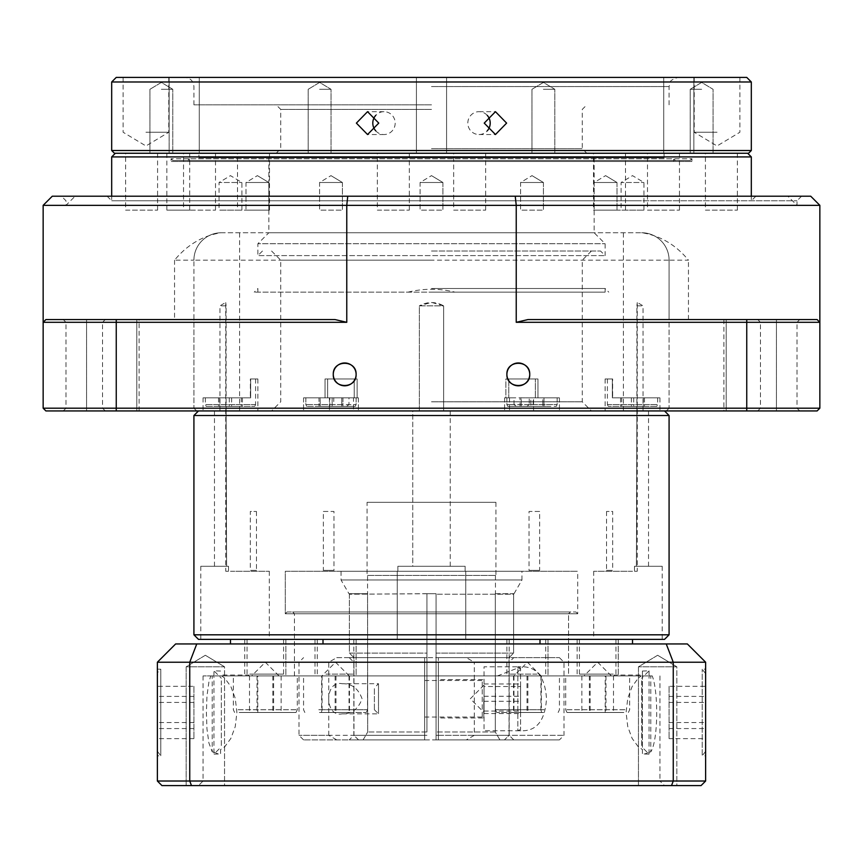 <?xml version="1.0" encoding="UTF-8"?>
<svg xmlns="http://www.w3.org/2000/svg" width="863" height="863" viewBox="0 0 863 863"><rect width="100%" height="100%" fill="white"/><g stroke="black" fill="none" stroke-linecap="round" stroke-linejoin="round"><path stroke-width="0.65" stroke-dasharray="4.32 3.24" d="M664.51 785.589L198.49 785.589L664.51 785.589L659.936 781.015L203.064 781.015L659.936 781.015L664.51 785.589M191.478 785.589L189.741 781.015L189.741 662.223L673.259 662.223L673.259 781.015L705.632 781.015L701.058 785.589L161.942 785.589L157.368 781.015L673.259 781.015L671.522 785.589M224.542 785.589L186.171 785.589L224.542 785.589L186.171 785.589L224.542 785.589L224.542 666.797L186.171 666.797L224.542 666.797L186.171 666.797L224.542 666.797L224.542 785.589M676.829 785.589L638.458 785.589L676.829 785.589L638.458 785.589L676.829 785.589L676.829 666.797L638.458 666.797L676.829 666.797L638.458 666.797L676.829 666.797L676.829 785.589M213.938 752.202L218.371 754.014L220.604 753.572L220.604 749.505L224.639 746.927L230.874 738.404L235.232 726.668L236.915 712.482L235.232 698.296L230.874 686.56L224.639 678.038L221.694 675.934L249.278 675.934L248.749 675.039L248.749 675.934L213.938 675.934L213.938 670.821L213.938 754.143L213.938 752.202L212.201 751.856L208.911 742.978L206.969 729.008L206.386 712.482L206.969 695.956L208.911 681.986L210.766 675.934L203.064 675.934L641.306 675.934L614.251 675.934L614.251 675.039L614.251 675.934L649.062 675.934L649.062 670.821L649.062 754.143L649.062 752.202L644.629 754.014L642.396 753.572L642.396 749.505L638.361 746.927L632.126 738.404L627.768 726.668L626.085 712.482L627.768 698.296L632.126 686.56L638.361 678.038L641.306 675.934M649.062 752.202L650.799 751.856C658.35 740.076 658.447 691.781 652.234 675.934L221.694 675.934M705.632 781.015L705.632 662.223L673.259 662.223L666.247 643.949L175.642 643.949L157.368 662.223L157.368 781.015M157.368 662.223L189.741 662.223L196.753 643.949M166.85 210.141L189.687 210.141L166.85 210.141L166.85 153.258L189.687 153.258L166.85 153.258M705.632 751.328L702.223 755.74L702.223 669.235L702.223 755.74L705.632 755.837M157.368 751.22L157.368 676.592C158.393 671.425 154.682 675.632 160.777 669.235L160.777 755.74L160.777 669.235L157.368 669.127L157.368 755.837L157.368 669.127M497.455 675.934L517.854 667.994L520.594 668.749L520.594 675.934L568.566 675.934L568.566 613.798L294.434 613.798L568.566 613.798L570.389 611.964L292.611 611.964L570.389 611.964L568.566 613.798L568.566 675.934L294.434 675.934L520.594 675.934L520.594 729.483L520.594 668.749M287.12 611.964L575.88 611.964L287.12 611.964L285.297 613.798L577.703 613.798L285.297 613.798L285.297 571.263L577.703 571.263L285.297 571.263L285.297 613.798L287.12 611.964M220.604 753.572L220.604 749.505M613.722 675.934L614.251 675.039L642.396 675.039L642.396 675.934L642.396 671.026L642.396 753.572M205.351 655.265L224.542 666.797L205.351 655.265L186.171 666.797L186.171 785.589L186.171 666.797L205.351 655.265L224.542 666.797L205.351 655.265M657.649 655.265L676.829 666.797L657.649 655.265L638.458 666.797L638.458 785.589L638.458 666.797L657.649 655.265L676.829 666.797L657.649 655.265M367.077 502.32L495.923 502.32L367.077 502.32L367.077 575.416L495.923 575.416L367.077 575.416M374.391 709.602L374.391 687.811L374.391 709.602M378.501 713.658L378.501 683.701L378.501 713.658M424.65 716.819L424.65 680.497L424.65 716.819M367.541 575.416L495.459 575.416L367.541 575.416L367.703 731.986L367.541 593.69M426.926 731.986L367.703 731.986L426.926 731.986L426.926 593.69L426.926 731.986M426.926 593.69L436.074 593.69L436.074 731.986L436.074 593.69L349.386 594.229L426.926 593.69M495.297 731.986L436.074 731.986L495.297 731.986L495.297 593.69L495.297 731.986L499.882 739.893L504.456 739.893L509.17 735.33L509.041 662.223L509.041 735.33L504.456 739.893L499.882 739.893L495.297 731.986M495.297 593.69L514.046 593.69L513.614 594.229L436.074 594.229L513.614 594.229L513.927 593.69L495.297 593.69M483.798 698.771L483.798 717.962L483.798 698.771M342.082 683.701C351.651 683.464 358.318 688.491 362.072 698.771C358.318 709.062 351.651 714.089 342.082 713.852C324.272 717.585 324.272 679.968 342.082 683.701L378.501 683.701L374.391 687.811M438.35 698.771L438.35 717.962L438.35 698.771M484.046 686.506L484.046 713.572L484.046 685.071L484.046 712.482L484.046 686.506L520.594 686.506L520.594 683.981L520.594 713.572L520.594 686.506M520.918 730.756L517.854 730.756L517.854 666.797L484.046 666.797L484.046 730.756L520.918 730.756C536.549 731.339 545.071 720.67 546.506 698.771C545.071 676.883 536.549 666.214 520.918 666.797L517.854 666.797L517.854 667.994M517.854 675.934L517.854 730.756L484.046 730.756L484.046 666.797L520.918 666.797M514.046 593.69L521.964 579.99L341.036 579.99L521.964 579.99L521.964 571.263L341.036 571.263L521.964 571.263M474.305 735.33L466.311 739.893L559.429 739.893L438.35 739.893L438.35 735.33L438.35 739.893L424.65 739.893L424.65 657.66L513.744 657.66L438.35 657.66L438.35 662.223L509.041 662.223L509.041 657.66L513.614 653.086L513.614 594.229L513.614 653.086L436.074 653.086L436.074 739.893L436.074 593.69L436.074 653.086L513.614 653.086L509.041 657.66L509.17 662.223L438.35 662.223L438.35 735.33L563.992 735.33L474.305 735.33L474.305 662.223L563.992 662.223L438.35 662.223L438.35 657.66L559.429 657.66L466.311 657.66L474.305 662.223M349.386 594.229L349.386 653.086L426.926 653.086L426.926 657.66L426.926 653.086L349.386 653.086L349.386 594.229M341.036 571.263L341.036 579.99L348.954 593.69M419.353 305.858L443.647 305.858L443.647 410.939L450.249 410.939L450.249 566.279L412.751 566.279L412.751 410.939L450.249 410.939L443.647 410.939L443.647 305.858C435.545 301.457 427.455 301.457 419.353 305.858L431.5 302.384L443.647 305.858L419.353 305.858L419.353 410.939L443.647 410.939L419.353 410.939L419.353 305.858M751.317 410.939L726.193 410.939L751.317 410.939M751.317 319.569L726.193 319.569L751.317 319.569M111.683 410.939L86.559 410.939L111.683 410.939M111.683 319.569L86.559 319.569L111.683 319.569M431.5 200.777L797.002 200.777L431.5 200.777M431.5 205.34L797.002 205.34L431.5 205.34M431.5 260.173L280.734 260.173L431.5 260.173M431.5 401.802L582.266 401.802L431.5 401.802M778.728 408.199L797.002 408.199L778.728 408.199M778.728 322.309L797.002 322.309L778.728 322.309M84.272 408.199L65.998 408.199L84.272 408.199M84.272 322.309L65.998 322.309L84.272 322.309M84.272 319.569L63.258 319.569L84.272 319.569M84.272 410.939L63.258 410.939L84.272 410.939M778.728 319.569L757.714 319.569L778.728 319.569M778.728 410.939L757.714 410.939L778.728 410.939M75.135 196.203L787.865 196.203L75.135 196.203L65.998 205.34L65.998 200.777L61.424 196.203L431.5 196.203M810.713 196.203L52.287 196.203L43.15 205.34L819.85 205.34L810.713 196.203M537.962 397.832L537.962 378.954L537.962 397.832L559.429 397.832L529.246 397.832L529.246 404.542L557.142 404.542L506.883 404.542L514.035 404.542L514.035 397.832L506.883 397.832L508.771 397.832L508.771 378.954L535.351 378.954L535.351 397.832L535.351 378.954L508.771 378.954L508.771 397.832L506.883 397.832L537.962 397.832M514.035 397.832L504.596 397.832L505.869 397.832L505.869 378.954L537.962 378.954L505.869 378.954L505.869 397.832L504.596 397.832L559.429 397.832L533.561 397.832L533.561 410.939L664.51 410.939L198.49 410.939L533.561 410.939M357.131 397.832L357.131 378.954L357.131 397.832L358.404 397.832L348.965 397.832L348.965 404.542L356.117 404.542L305.858 404.542L333.754 404.542L333.754 397.832L305.858 397.832L327.649 397.832L327.649 378.954L354.229 378.954L354.229 397.832L354.229 378.954L327.649 378.954L327.649 397.832L305.858 397.832L357.131 397.832M333.754 397.832L303.571 397.832L325.038 397.832L325.038 378.954L357.131 378.954L325.038 378.954L325.038 397.832L303.571 397.832L358.404 397.832L353.506 397.832L353.506 410.939L358.404 410.939L303.571 410.939L353.506 410.939M250.669 378.954L250.669 397.832L250.669 378.954L257.886 378.954L250.367 378.954L255.599 378.954L250.367 378.954L250.367 397.832L250.669 378.954M230.475 397.832L203.064 397.832L230.475 397.832M230.475 410.939L257.886 410.939L230.475 410.939M612.331 378.954L612.331 397.832L612.331 378.954L605.114 378.954L612.633 378.954L607.401 378.954L612.633 378.954L612.633 397.832L612.331 378.954M632.525 397.832L659.936 397.832L632.525 397.832M632.525 410.939L659.936 410.939L632.525 410.939M431.5 251.036L600.551 251.036L431.5 251.036M262.449 251.036L257.886 255.599L605.114 255.599L257.886 255.599L257.886 243.722L605.114 243.722L257.886 243.722L268.846 232.751L594.154 232.751L268.846 232.751L268.846 157.832L594.154 157.832L268.846 157.832M747.66 153.258L115.34 153.258L747.66 153.258M111.683 156.915L751.317 156.915M594.154 157.832L594.154 232.751L605.114 243.722L605.114 255.599L600.551 251.036M198.943 157.832L664.057 157.832L198.943 157.832L198.943 153.258L664.057 153.258L198.943 153.258M640.184 200.777L111.683 200.777L640.184 200.777M643.162 196.203L107.109 196.203L643.162 196.203M255.502 404.542L205.34 404.542L255.502 404.542M250.367 397.832L205.34 397.832L250.367 397.832M206.289 406.376L254.747 406.376L206.289 406.376M348.965 404.542L346.559 406.376L306.71 406.376L336.085 406.376L333.754 404.542M529.246 404.542L526.915 406.376L556.29 406.376L507.735 406.376L516.441 406.376L514.035 404.542M607.498 404.542L657.66 404.542L607.498 404.542M612.633 397.832L657.66 397.832L612.633 397.832M656.711 406.376L608.253 406.376L656.711 406.376M517.563 404.542L557.142 404.542L517.563 404.542M545.977 406.376L507.735 406.376L545.977 406.376M341.565 404.542L305.858 404.542L341.565 404.542M320.766 406.376L355.265 406.376L320.766 406.376M193.916 415.513L669.084 415.513M634.488 566.279L634.488 571.263L634.488 566.279L662.223 566.279L634.488 566.279L636.398 566.279L636.894 410.939L636.398 566.279L634.488 566.279M632.525 571.263L593.69 571.263L632.525 571.263M632.525 639.386L540.001 639.386L632.525 639.386L632.525 643.949L322.999 643.949L632.525 643.949M397.865 566.279L397.865 571.263L397.239 571.263L465.761 571.263L465.135 571.263L465.135 566.279L465.135 571.263L465.761 571.263L397.239 571.263L397.865 571.263L397.865 566.279L465.135 566.279L397.865 566.279M465.459 639.386L322.999 639.386L465.459 639.386M228.512 566.279L228.512 571.263L228.512 566.279L200.777 566.279L228.512 566.279L226.602 566.279L226.106 410.939L226.602 566.279L228.512 566.279M230.475 571.263L269.31 571.263L230.475 571.263M230.475 639.386L322.999 639.386L230.475 639.386L230.475 643.949L322.999 643.949L230.475 643.949M198.49 639.386L664.51 639.386M669.084 634.812L193.916 634.812M450.249 566.279L450.249 410.939L412.751 410.939L412.751 566.279L450.249 566.279M397.865 571.263L465.135 571.263L397.865 571.263M419.353 410.939L412.751 410.939L419.353 410.939M605.211 675.934L581.856 675.934L611.392 675.934L583.971 675.934L605.211 675.934L605.211 712.482L613.507 712.482L581.856 712.482L605.211 712.482M623.83 712.482L566.98 712.482L623.83 712.482M624.92 709.742L565.697 709.742L624.92 709.742M570.443 675.934L629.666 675.934L570.443 675.934M257.789 675.934L281.144 675.934L251.608 675.934L279.029 675.934L257.789 675.934L257.789 712.482L249.493 712.482L281.144 712.482L257.789 712.482M239.17 712.482L296.02 712.482L239.17 712.482M238.08 709.742L297.304 709.742L238.08 709.742M292.557 675.934L233.334 675.934L292.557 675.934M541.371 675.934L513.528 675.934L541.371 675.934L541.371 712.482L513.528 712.482L541.371 712.482M543.528 712.482L496.743 712.482L543.528 712.482M544.197 709.742L495.459 709.742L544.197 709.742M510.691 675.934L559.429 675.934L510.691 675.934M321.629 675.934L349.472 675.934L321.629 675.934L321.629 712.482L349.472 712.482L321.629 712.482M319.472 712.482L366.257 712.482L319.472 712.482M318.803 709.742L367.541 709.742L318.803 709.742M352.309 675.934L303.571 675.934L352.309 675.934M221.338 680.81L221.338 746.754L221.338 680.81M213.938 675.934L212.201 675.934L212.201 751.856M641.662 680.81L641.662 746.754L641.662 680.81M649.062 675.934L650.799 675.934L650.799 751.856M431.5 104.833L193.916 104.833L431.5 104.833M114.423 153.258L748.577 153.258M431.5 77.411L678.221 77.411L431.5 77.411M751.317 150.518L111.683 150.518M746.754 77.411L116.246 77.411M375.772 130.863A11.424 11.187 -90 0 0 395.178 123.107A11.424 11.187 -90 0 0 375.772 115.351M487.228 115.351A11.424 11.187 90 0 0 467.822 123.107A11.424 11.187 90 0 0 487.228 130.863M145.944 132.244L168.792 132.244L145.944 132.244M145.944 77.411L168.792 77.411L145.944 77.411M717.056 132.244L694.208 132.244L717.056 132.244M717.056 77.411L694.208 77.411L717.056 77.411M184.207 153.258L169.126 153.258L184.207 153.258M199.277 77.411L199.277 153.258L199.277 77.411L169.126 77.411L199.277 77.411L169.126 77.411L169.126 153.258L169.126 77.411M431.5 153.258L416.419 153.258L431.5 153.258M678.793 153.258L693.874 153.258L678.793 153.258M678.793 77.411L693.874 77.411L678.793 77.411M669.084 686.333L669.084 738.631L669.084 686.333L705.632 686.333L705.632 738.631L669.084 738.631M669.084 728.555L705.632 728.555M669.084 702.406L705.632 702.406M669.084 722.558L705.632 722.558M669.084 696.409L705.632 696.409M652.234 675.934L650.799 675.934M193.916 686.333L193.916 738.631L193.916 686.333L157.368 686.333L157.368 738.631L157.368 686.333M193.916 728.555L157.368 728.555M193.916 702.406L157.368 702.406M193.916 738.631L157.368 738.631M193.916 722.558L157.368 722.558M193.916 696.409L157.368 696.409M210.766 675.934L212.201 675.934M322.072 675.934L322.072 712.482M335.998 675.934L335.998 712.482M349.472 675.934L349.472 712.482M349.04 675.934L349.04 712.482M335.114 675.934L335.114 712.482M540.928 675.934L540.928 712.482M527.002 675.934L527.002 712.482M513.528 675.934L513.528 712.482M513.96 675.934L513.96 712.482M527.886 675.934L527.886 712.482M273.614 675.934L273.614 712.482M281.144 675.934L281.144 712.482M272.848 675.934L272.848 712.482M257.023 675.934L257.023 712.482M249.493 675.934L249.493 712.482M589.386 675.934L589.386 712.482M581.856 675.934L581.856 712.482M590.152 675.934L590.152 712.482M605.977 675.934L605.977 712.482M613.507 675.934L613.507 712.482M634.488 571.263L637.261 571.263L634.488 571.263M636.894 410.939L636.894 305.858C637.369 301.457 637.369 301.457 636.894 305.858C637.369 301.457 637.369 301.457 636.894 305.858L636.894 410.939L643.032 410.939L636.894 410.939M228.512 571.263L225.739 571.263L228.512 571.263M226.106 410.939L226.106 305.858C225.631 301.457 225.631 301.457 226.106 305.858C225.631 301.457 225.631 301.457 226.106 305.858L226.106 410.939L219.968 410.939L226.106 410.939M329.439 397.832L329.439 410.939M348.965 397.832L353.506 397.832M346.559 406.376L336.085 406.376M509.494 397.832L509.494 410.939M529.246 397.832L533.561 397.832M526.915 406.376L516.441 406.376M226.602 566.279L214.477 566.279L226.602 566.279M226.602 410.939L214.477 410.939L226.602 410.939M636.398 566.279L648.523 566.279L636.398 566.279M636.398 410.939L648.523 410.939L636.398 410.939M329.806 397.832L342.945 397.832L319.019 397.832L329.806 397.832L329.806 406.376L342.945 406.376L319.019 406.376L342.945 406.376L319.019 406.376L329.806 406.376L329.806 397.832L341.78 397.832L341.78 406.376L341.78 397.832L342.945 397.832L342.945 406.376L342.945 397.832L332.158 397.832L332.158 406.376L332.158 397.832L320.195 397.832L320.195 406.376L320.195 397.832L319.019 397.832L319.019 406.376L319.019 397.832L329.806 397.832M520.055 397.832L543.981 397.832L520.055 397.832L520.055 406.376L543.981 406.376L520.055 406.376L543.981 406.376L520.055 406.376L520.055 397.832L530.842 397.832L530.842 406.376L530.842 397.832L542.805 397.832L542.805 406.376L542.805 397.832L543.981 397.832L543.981 406.376L543.981 397.832L533.194 397.832L533.194 406.376L533.194 397.832L521.22 397.832L521.22 406.376L521.22 397.832L520.055 397.832M621.738 397.832L644.488 397.832L621.738 397.832L621.738 406.376L620.562 406.376L644.488 406.376L621.738 406.376M631.349 397.832L631.349 406.376M643.313 397.832L643.313 406.376M644.488 397.832L644.488 406.376M633.701 397.832L633.701 406.376M620.562 397.832L620.562 406.376M241.262 397.832L218.512 397.832L241.262 397.832L241.262 406.376L242.438 406.376L218.512 406.376L241.262 406.376M231.651 397.832L231.651 406.376M219.687 397.832L219.687 406.376M218.512 397.832L218.512 406.376M229.299 397.832L229.299 406.376M242.438 397.832L242.438 406.376M819.85 205.34L819.85 322.309L817.11 319.569L669.084 319.569L669.084 322.309L819.85 322.309L819.85 408.199L669.084 408.199L669.084 260.173L688.458 260.173C675.869 244.887 660.4 235.75 642.05 232.751L220.95 232.751C202.6 235.75 187.131 244.887 174.542 260.173L193.916 260.173A27.411 27.411 0 0 1 221.338 232.751A27.411 27.411 0 0 0 193.916 260.173L193.916 408.199L196.667 410.939L193.916 408.199L43.15 408.199L43.15 322.309L193.916 322.309L193.916 319.569L45.89 319.569L43.15 322.309L43.15 205.34M335.049 319.569L45.89 319.569L193.916 319.569L193.916 260.173L669.084 260.173A27.411 27.411 0 0 0 641.662 232.751A27.411 27.411 0 0 1 669.084 260.173L669.084 319.569L817.11 319.569L527.951 319.569M45.89 410.939L817.11 410.939M669.084 322.309L669.084 408.199L193.916 408.199L193.916 322.309M669.084 408.199L666.333 410.939L669.084 408.199M220.95 232.751L642.05 232.751M535.351 378.954L537.962 378.954L535.351 378.954M505.869 378.954L508.771 378.954L505.869 378.954M354.229 378.954L357.131 378.954L354.229 378.954M325.038 378.954L327.649 378.954L325.038 378.954M327.649 397.832L325.038 397.832L327.649 397.832M508.771 397.832L505.869 397.832L508.771 397.832M226.106 305.858L219.968 305.858L226.106 305.858M636.894 305.858L643.032 305.858L636.894 305.858M436.074 739.893L436.074 731.986L436.074 739.893L504.456 739.893L436.074 739.893M426.926 594.229L426.926 653.086L426.926 594.229M353.959 657.66L349.386 653.086L353.959 657.66L353.959 662.223L353.959 657.66L426.926 657.66L353.959 657.66M336.753 739.893L328.76 735.33L299.008 735.33L424.65 735.33L353.959 735.33L353.959 662.223L353.959 735.33L358.544 739.893L363.118 739.893L367.703 731.986L363.118 739.893L358.544 739.893L353.83 735.33L424.65 735.33L424.65 739.893L303.571 739.893L466.311 739.893M349.073 593.69L367.703 593.69L349.073 593.69M484.046 701.295L520.594 701.295M484.046 713.572L520.594 713.572M484.046 711.047L520.594 711.047M484.046 696.258L520.594 696.258M484.046 683.981L520.594 683.981M328.76 735.33L328.76 662.223L336.753 657.66L466.311 657.66M438.35 735.33L509.041 735.33L436.074 735.33L438.35 735.33L438.35 662.223L438.35 739.893L513.744 739.893L438.35 739.893L438.35 662.223M336.753 657.66L424.65 657.66L424.65 739.893L349.256 739.893L424.65 739.893L424.65 735.33L426.926 735.33L424.65 735.33L424.65 662.223L328.76 662.223M424.65 657.66L349.256 657.66L424.65 657.66L424.65 662.223L424.65 657.66M509.041 657.66L436.074 657.66L509.041 657.66M424.65 662.223L353.959 662.223L424.65 662.223L424.65 735.33M426.926 739.893L358.544 739.893L426.926 739.893M642.396 675.039L642.396 749.505M666.247 643.949L687.358 643.949L705.632 662.223M322.999 639.386L322.999 643.949M540.001 639.386L540.001 643.949M548.005 639.386L506.883 639.386L548.005 639.386L548.005 675.934L506.883 675.934L548.005 675.934L548.005 639.386M537.023 639.386L509.17 639.386L537.023 639.386M537.973 675.934L507.347 675.934L537.973 675.934M356.117 639.386L314.995 639.386L356.117 639.386L356.117 675.934L314.995 675.934L356.117 675.934L356.117 639.386M325.027 675.934L355.653 675.934L325.027 675.934M325.977 639.386L353.83 639.386L325.977 639.386M285.88 639.386L244.758 639.386L285.88 639.386L285.88 675.934L244.758 675.934L285.88 675.934L285.88 639.386M249.752 639.386L283.593 639.386L249.752 639.386M248.199 675.934L285.416 675.934L248.199 675.934M618.242 639.386L577.12 639.386L618.242 639.386L618.242 675.934L577.12 675.934L618.242 675.934L618.242 639.386M613.248 639.386L579.407 639.386L613.248 639.386M614.801 675.934L577.584 675.934L614.801 675.934M323.355 570.389L333.97 570.389L333.97 511.457L323.355 511.457L323.355 570.389L333.97 570.389M323.355 511.457L333.97 511.457M606.549 511.457L606.549 570.389L612.676 570.389L612.676 511.457L606.549 511.457L612.676 511.457M606.549 570.389L612.676 570.389M539.645 570.389L529.03 570.389L529.03 511.457L539.645 511.457L539.645 570.389L529.03 570.389M539.645 511.457L529.03 511.457M256.451 511.457L256.451 570.389L250.324 570.389L250.324 511.457L256.451 511.457L250.324 511.457M256.451 570.389L250.324 570.389M431.5 288.501L605.114 288.501L431.5 288.501M408.037 292.147C423.679 288.318 439.321 288.318 454.963 292.147L254.229 292.147L454.963 292.147M431.5 292.147L605.114 292.147L431.5 292.147M420.076 182.503L442.924 182.503L420.076 182.503L420.076 210.141L442.924 210.141L420.076 210.141L442.924 210.141L420.076 210.141L420.076 182.503L442.924 182.503L420.076 182.503L431.5 175.631L420.076 182.503M520.594 182.503L543.431 182.503L520.594 182.503L520.594 210.141L543.431 210.141L520.594 210.141L543.431 210.141L520.594 210.141L520.594 182.503L543.431 182.503L520.594 182.503L532.018 175.631L520.594 182.503M594.176 182.503L617.013 182.503L594.176 182.503L594.176 210.141L617.013 210.141L594.176 210.141L617.013 210.141L594.176 210.141L594.176 182.503L617.013 182.503L594.176 182.503L605.599 175.631L594.176 182.503M643.949 210.141L643.949 182.503L632.525 175.631L621.101 182.503L643.949 182.503L621.101 182.503L621.101 210.141L643.949 210.141L621.101 210.141M319.569 182.503L342.406 182.503L319.569 182.503L319.569 210.141L342.406 210.141L319.569 210.141L342.406 210.141L319.569 210.141L319.569 182.503L342.406 182.503L319.569 182.503L330.982 175.631L319.569 182.503M245.987 182.503L268.825 182.503L245.987 182.503L245.987 210.141L268.825 210.141L245.987 210.141L268.825 210.141L245.987 210.141L245.987 182.503L268.825 182.503L245.987 182.503L257.401 175.631L245.987 182.503M241.899 210.141L241.899 182.503L230.475 175.631L219.051 182.503L241.899 182.503L219.051 182.503L219.051 210.141L241.899 210.141L219.051 210.141M161.349 89.299L172.773 89.299L161.349 89.299M161.349 153.258L172.773 153.258L161.349 153.258M319.601 89.299L331.025 89.299L319.601 89.299M319.601 153.258L331.025 153.258L319.601 153.258M543.399 89.299L554.823 89.299L543.399 89.299M543.399 153.258L554.823 153.258L543.399 153.258M701.651 89.299L690.227 89.299L701.651 89.299M701.651 153.258L690.227 153.258L701.651 153.258M237.508 153.258L269.483 153.258L237.508 153.258L237.508 210.141L269.483 210.141L237.508 210.141M125.61 153.258L157.584 153.258L125.61 153.258L125.61 210.141L157.584 210.141L125.61 210.141M183.528 153.258L215.513 153.258L183.528 153.258L183.528 210.141L215.513 210.141L183.528 210.141M377.347 153.258L409.321 153.258L377.347 153.258L377.347 210.141L409.321 210.141L377.347 210.141M593.517 153.258L625.492 153.258L593.517 153.258L593.517 210.141L625.492 210.141L593.517 210.141M705.416 153.258L737.39 153.258L705.416 153.258L705.416 210.141L737.39 210.141L705.416 210.141M647.487 153.258L679.472 153.258L647.487 153.258L647.487 210.141L679.472 210.141L647.487 210.141M453.679 153.258L485.653 153.258L453.679 153.258L453.679 210.141L485.653 210.141L453.679 210.141M673.647 161.478L189.353 161.478L673.647 161.478L673.647 158.738L189.353 158.738L673.647 158.738L675.47 160.572L187.53 160.572L675.47 160.572M690.098 160.572L172.902 160.572L690.098 160.572L691.921 158.738L171.079 158.738L691.921 158.738L691.921 161.478L171.079 161.478L691.921 161.478M482.212 716.819L482.212 680.497L482.212 716.819M431.5 109.396L280.734 109.396L431.5 109.396M431.5 148.695L582.266 148.695L431.5 148.695M431.5 86.559L669.084 86.559L431.5 86.559M111.683 81.985L751.317 81.985M669.084 260.173A27.411 27.411 0 0 0 641.662 232.751M623.388 410.939L623.388 232.751M239.612 410.939L239.612 232.751M193.916 260.173A27.411 27.411 0 0 1 221.338 232.751M139.094 410.939L139.094 319.569M116.246 410.939L116.246 319.569M723.906 319.569L723.906 410.939M746.754 319.569L746.754 410.939M174.542 260.173L174.542 319.569M688.458 319.569L688.458 260.173M537.023 674.1L509.17 674.1L537.023 674.1M325.977 674.1L353.83 674.1L325.977 674.1M249.752 674.1L283.593 674.1L249.752 674.1M613.248 674.1L579.407 674.1L613.248 674.1M203.064 675.934L203.064 781.015L198.49 785.589M659.936 675.934L659.936 781.015M189.687 210.141L189.687 153.258M705.632 673.647L702.223 669.235L705.632 669.127M157.368 751.295L160.777 755.74L157.368 755.837M294.434 675.934L294.434 613.798L292.611 611.964M575.88 611.964L577.703 613.798L577.703 571.263M249.278 675.934L248.749 675.039L220.604 675.039M220.604 671.026L213.938 670.821L221.338 678.221M218.371 754.014L213.938 754.143L221.338 746.754M644.629 754.014L649.062 754.143L641.662 746.754M642.396 671.026L649.062 670.821L641.662 678.221M495.923 502.32L495.923 575.416M374.391 709.742L378.501 713.852L342.082 713.852M424.65 717.056L482.212 717.056L483.798 717.962L438.35 717.962M424.65 680.497L482.212 680.497L483.798 679.591L438.35 679.591M495.459 575.416L495.459 593.69M484.046 685.071L470.335 698.771L484.046 712.482M520.594 668.07L517.854 666.797M520.594 729.483L517.854 730.756M776.441 410.939L776.441 319.569L776.441 410.939M726.193 410.939L726.193 319.569L726.193 410.939M136.807 410.939L136.807 319.569L136.807 410.939M86.559 410.939L86.559 319.569L86.559 410.939M801.576 196.203L797.002 200.777L797.002 205.34L787.865 196.203M271.586 251.036L280.734 260.173L280.734 401.802L271.586 410.939M591.414 251.036L582.266 260.173L582.266 401.802L591.414 410.939M799.742 410.939L797.002 408.199L797.002 322.309L799.742 319.569M757.714 410.939L760.454 408.199L760.454 322.309L757.714 319.569M105.286 410.939L102.546 408.199L102.546 322.309L105.286 319.569M63.258 410.939L65.998 408.199L65.998 322.309L63.258 319.569M504.596 397.832L504.596 410.939L504.596 397.832M559.429 397.832L559.429 410.939L559.429 397.832M303.571 397.832L303.571 410.939L303.571 397.832M358.404 397.832L358.404 410.939L358.404 397.832M203.064 397.832L203.064 410.939M257.886 378.954L257.886 410.939M605.114 378.954L605.114 410.939M659.936 397.832L659.936 410.939M664.057 157.832L664.057 153.258M755.891 196.203L751.317 200.777L751.317 196.203M107.109 196.203L111.683 200.777L111.683 196.203M205.34 397.832L205.34 404.542L206.192 406.376M255.599 378.954L255.599 404.542L254.747 406.376M305.858 397.832L305.858 404.542L306.71 406.376L305.858 404.542L305.858 397.832M356.117 397.832L356.117 404.542L355.265 406.376L356.117 404.542L356.117 397.832M506.883 397.832L506.883 404.542L507.735 406.376L506.883 404.542L506.883 397.832M557.142 397.832L557.142 404.542L556.29 406.376L557.142 404.542L557.142 397.832M607.401 378.954L607.401 404.542L608.253 406.376M657.66 397.832L657.66 404.542L656.808 406.376M593.69 571.263L593.69 639.386M662.223 566.279L662.223 639.386M397.239 571.263L397.239 639.386L397.239 571.263M465.761 571.263L465.761 639.386L465.761 571.263M200.777 566.279L200.777 639.386M269.31 571.263L269.31 639.386M611.392 675.934L597.681 662.223L583.971 675.934M628.383 712.482L629.666 709.742L629.666 675.934M566.98 712.482L565.697 709.742L565.697 675.934M279.029 675.934L265.319 662.223L251.608 675.934M296.02 712.482L297.304 709.742L297.304 675.934M234.617 712.482L233.334 709.742L233.334 675.934M541.155 675.934L527.444 662.223L513.744 675.934M558.145 712.482L559.429 709.742L559.429 675.934M496.743 712.482L495.459 709.742L495.459 675.934M349.256 675.934L335.556 662.223L321.845 675.934M366.257 712.482L367.541 709.742L367.541 675.934M304.855 712.482L303.571 709.742L303.571 675.934M276.16 153.258L280.734 148.695L280.734 109.396L276.16 104.833M586.84 153.258L582.266 148.695L582.266 109.396L586.84 104.833M669.084 104.833L669.084 86.559C670.163 83.991 667.175 80.604 678.221 77.411M193.916 104.833L193.916 86.559C193.377 81.003 190.335 77.961 184.779 77.411M383.981 111.683L367.541 111.683M383.981 134.531L367.541 134.531M479.019 134.531L495.459 134.531M479.019 111.683L495.459 111.683M123.107 77.411L123.107 132.244L145.944 145.966L168.792 132.244L168.792 77.411M694.208 77.411L694.208 132.244L717.056 145.966L739.893 132.244L739.893 77.411M446.581 153.258L446.581 77.411L446.581 153.258M416.419 153.258L416.419 77.411L416.419 153.258M693.874 153.258L693.874 77.411L693.874 153.258M663.723 153.258L663.723 77.411L663.723 153.258M643.032 410.939L643.032 305.858L637.261 302.384L637.261 571.263M219.968 410.939L219.968 305.858L225.739 302.384L225.739 571.263M214.477 410.939L214.477 566.279M648.523 410.939L648.523 566.279M559.429 657.66L563.992 662.223L563.992 735.33L559.429 739.893M303.571 739.893L299.008 735.33L299.008 662.223L303.571 657.66M513.744 739.893L509.17 735.33L509.17 662.223L513.744 657.66M349.256 657.66L353.83 662.223L353.83 735.33L349.256 739.893M506.883 639.386L506.883 675.934M509.17 639.386L509.17 674.1L507.347 675.934M545.718 639.386L545.718 674.1L547.552 675.934M314.995 639.386L314.995 675.934M353.83 639.386L353.83 674.1L355.653 675.934M317.282 639.386L317.282 674.1L315.448 675.934M244.758 639.386L244.758 675.934M247.045 639.386L247.045 674.1L245.211 675.934M283.593 639.386L283.593 674.1L285.416 675.934M577.12 639.386L577.12 675.934M579.407 639.386L579.407 674.1L577.584 675.934M615.955 639.386L615.955 674.1L617.789 675.934M257.886 292.147L257.886 288.501L254.229 292.147M605.114 292.147L605.114 288.501L608.771 292.147M442.924 182.503L442.924 210.141L442.924 182.503L431.5 175.631L442.924 182.503M543.431 182.503L543.431 210.141L543.431 182.503L532.018 175.631L543.431 182.503M617.013 182.503L617.013 210.141L617.013 182.503L605.599 175.631L617.013 182.503M342.406 182.503L342.406 210.141L342.406 182.503L330.982 175.631L342.406 182.503M268.825 182.503L268.825 210.141L268.825 182.503L257.401 175.631L268.825 182.503M149.935 89.299L149.935 153.258L149.935 89.299L161.349 82.427L172.773 89.299L172.773 153.258L172.773 89.299L161.349 82.427L149.935 89.299M308.177 89.299L308.177 153.258L308.177 89.299L319.601 82.427L331.025 89.299L331.025 153.258L331.025 89.299L319.601 82.427L308.177 89.299M531.975 89.299L531.975 153.258L531.975 89.299L543.399 82.427L554.823 89.299L554.823 153.258L554.823 89.299L543.399 82.427L531.975 89.299M690.227 89.299L690.227 153.258L690.227 89.299L701.651 82.427L713.065 89.299L713.065 153.258L713.065 89.299L701.651 82.427L690.227 89.299M269.483 153.258L269.483 210.141M157.584 153.258L157.584 210.141M215.513 153.258L215.513 210.141M409.321 153.258L409.321 210.141M625.492 153.258L625.492 210.141M737.39 153.258L737.39 210.141M679.472 153.258L679.472 210.141M485.653 153.258L485.653 210.141M189.353 161.478L189.353 158.738L187.53 160.572M172.902 160.572L171.079 158.738L171.079 161.478"/><path stroke-width="1.29" d="M157.368 781.015L161.942 785.589L701.058 785.589L705.632 781.015L157.368 781.015L157.368 662.223L175.642 643.949L687.358 643.949L705.632 662.223L705.632 781.015M191.478 785.589L189.741 781.015L189.741 662.223L157.368 662.223M671.522 785.589L673.259 781.015L673.259 662.223L189.741 662.223L196.753 643.949M705.632 662.223L673.259 662.223L666.247 643.949M705.632 755.837L705.632 669.127L705.632 755.837M506.883 374.391C506.365 359.58 530.292 359.634 529.731 374.391C530.292 389.148 506.376 389.202 506.883 374.391M529.731 374.391A11.424 11.424 0 0 0 512.6 364.499A11.424 11.424 0 0 0 512.6 384.283A11.424 11.424 0 0 0 529.731 374.391M333.269 374.391C332.708 359.634 356.635 359.58 356.117 374.391C356.624 389.202 332.708 389.148 333.269 374.391M356.117 374.391A11.424 11.424 0 0 0 338.986 364.499A11.424 11.424 0 0 0 338.986 384.283A11.424 11.424 0 0 0 356.117 374.391M431.5 196.203L61.424 196.203M747.66 153.258L751.317 156.915L111.683 156.915L115.34 153.258M664.51 410.939L669.084 415.513L193.916 415.513L193.916 634.812L669.084 634.812L664.51 639.386L198.49 639.386L193.916 634.812M705.632 673.647L705.632 751.328M751.317 150.518L748.577 153.258L114.423 153.258L111.683 150.518L751.317 150.518L751.317 81.985L111.683 81.985L116.246 77.411L746.754 77.411L751.317 81.985M375.772 115.351A11.424 11.187 -90 0 0 375.772 130.863M356.387 123.107L367.541 111.683L378.771 123.107L367.541 134.531L356.387 123.107M487.228 130.863A11.424 11.187 90 0 0 487.228 115.351M484.229 123.107L495.459 111.683L506.613 123.107L495.459 134.531L484.229 123.107M169.126 77.411L199.277 77.411M705.632 738.631L705.632 686.333M516.236 322.309L527.951 319.569L817.11 319.569L819.85 322.309L516.236 322.309L516.236 205.34L43.15 205.34L52.287 196.203L810.713 196.203L819.85 205.34L516.236 205.34A14446.954 10215.536 0 0 0 515.243 196.203M346.764 322.309L43.15 322.309L45.89 319.569L335.049 319.569L346.764 322.309L346.764 205.34A14446.954 10215.536 180 0 1 347.757 196.203M817.11 410.939L45.89 410.939L43.15 408.199L819.85 408.199L817.11 410.939L819.85 408.199L819.85 205.34M45.89 410.939L43.15 408.199L43.15 322.309L45.89 319.569L43.15 322.309L43.15 205.34M817.11 319.569L819.85 322.309L817.11 319.569M632.525 639.386L632.525 643.949M540.001 639.386L540.001 643.949M322.999 639.386L322.999 643.949M230.475 639.386L230.475 643.949M116.246 410.939L116.246 319.569M746.754 410.939L746.754 319.569M751.317 196.203L751.317 156.915M111.683 196.203L111.683 156.915M198.49 410.939L193.916 415.513M669.084 415.513L669.084 634.812M111.683 150.518L111.683 81.985"/></g></svg>
